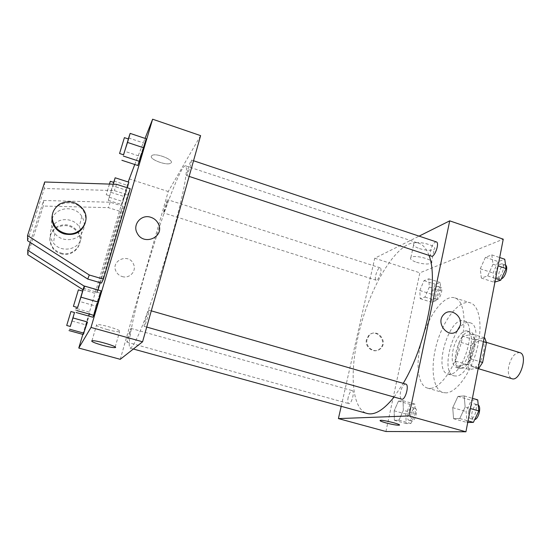 <?xml version="1.0" encoding="UTF-8"?>
<svg xmlns="http://www.w3.org/2000/svg" width="551" height="551" viewBox="0 0 551 551"><rect width="100%" height="100%" fill="white"/><g stroke="black" fill="none" stroke-linecap="round" stroke-linejoin="round"><path stroke-width="0.41" stroke-dasharray="2.75 2.07" d="M519.848 352.647C514.813 352.55 511.094 357.2 508.676 366.594C507.678 373.206 508.759 377.242 511.934 378.716M470.265 354.968C469.163 361.635 470.065 365.664 472.972 367.062C480.41 370.086 488.847 342.302 480.982 340.676C476.319 340.704 472.744 345.47 470.265 354.968M478.296 367.944L466.58 364.438L470.258 358.715L474.156 338.865L472.544 334.175L462.895 336.268L474.886 339.96L484.763 337.956M478.24 368.226L469.101 369.487L467.558 364.7L471.325 345.56L474.886 339.96M466.58 364.438L456.993 365.885L469.101 369.487M467.558 364.7L455.539 361.105L459.376 341.902L471.325 345.56M455.539 361.105L456.993 365.885M462.895 336.268L459.376 341.902M461.07 368.523L459.376 368.412C448.831 366.036 460.347 328.1 470.43 331.991C479.976 333.706 471.208 368.116 461.07 368.523M457.998 367.607C468.075 367.18 476.856 332.742 467.379 331.048C462.496 329.236 454.974 339.705 452.881 350.863C451.303 360.058 452.447 365.602 456.311 367.503L457.998 367.607M472.544 334.175L484.143 337.763M470.258 358.715L479.542 361.511M474.156 338.865L483.379 341.703M456.324 376.023L454.003 375.858C438.761 372.338 455.477 317.266 470.106 322.817C483.95 325.214 470.96 375.768 456.324 376.023M450.139 374.205L447.853 374.046C432.831 370.596 449.582 315.42 463.99 320.902C477.641 323.237 464.589 373.881 450.139 374.205M446.393 392.877L443.025 392.574C432.273 389.433 430.09 365.251 437.301 341.82C444.333 318.34 459.589 299.448 470.272 302.823C479.639 305.509 483.048 326.344 476.884 349.596C470.816 372.855 456.751 392.222 446.393 392.877M430.751 388.359C440.759 387.587 454.582 368.034 460.712 344.664C466.945 321.309 463.894 300.488 454.878 297.912C443.197 293.69 425.427 319.883 420.103 346.944C415.709 367.255 418.574 385.714 427.493 388.097L430.751 388.359M465.147 407.024L459.748 418.533L453.556 418.698L452.729 407.685L457.957 396.41L464.183 395.921L465.147 407.024L459.748 418.533L453.556 418.698L452.729 407.685L457.957 396.41L464.183 395.921L465.147 407.024L470.43 408.539M493.014 264.211L487.697 275.913L481.333 278.055L480.265 268.778L485.431 257.324L491.816 254.899L493.014 264.211L487.697 275.913L481.333 278.055L480.265 268.778L485.431 257.324L491.816 254.899L493.014 264.211L498.07 265.892M385.927 431.502L419.869 272.814L503.249 239.162M403.346 410.316L398.952 420.179L394.371 420.303L394.165 410.805L398.449 401.114L403.057 400.749L403.346 410.316L398.952 420.179L394.371 420.303L394.165 410.805L398.449 401.114L403.057 400.749L403.346 410.316L415.309 413.663L410.881 423.478L406.177 423.561L405.867 414.063L410.178 404.42L414.917 404.097L415.309 413.663M429.312 287.05L424.952 297.065L420.206 298.663L419.793 290.46L424.036 280.624L428.809 278.82L429.312 287.05L424.952 297.065L420.206 298.663L419.793 290.46L424.036 280.624L428.809 278.82L429.312 287.05L440.807 290.728L436.426 300.688L431.557 302.244L431.047 294.041L435.324 284.254L440.215 282.491L440.807 290.728M428.967 255.382C426.515 248.735 423.14 244.699 418.829 243.28C399.172 236.524 368.757 287.016 358.109 336.434C349.382 374.033 352.068 409.441 367.166 413.47M394.089 397.037L403.229 383.358M341.2 406.314L374.749 258.24L419.084 236.131M436.358 241.903C434.03 242.109 432.101 244.981 430.565 250.512C429.966 253.708 430.241 255.595 431.392 256.187M405.777 384.095C403.635 384.178 401.886 386.802 400.536 391.947C399.799 395.997 400.171 398.407 401.645 399.179M348.191 397.354C347.488 400.901 347.681 402.988 348.769 403.607C351.421 404.696 355.092 391.058 352.275 390.631C350.712 390.769 349.348 393.008 348.191 397.354M380.651 272.903C379.357 277.552 377.869 279.984 376.188 280.197C373.55 279.667 377.731 266.753 380.19 267.841C381.078 268.316 381.237 270.004 380.651 272.903M374.749 258.24L419.869 272.814M419.469 248.625C426.302 250.588 431.219 250.808 434.209 249.293C438.768 246.125 417.41 240.167 413.891 243.638C412.63 245.167 414.49 246.834 419.469 248.625M366.463 339.588C364.356 347.323 374.205 354.21 379.742 348.921C388.345 342.047 376.168 327.308 368.647 335.518L366.463 339.588M367.062 339.43C364.948 347.171 374.811 354.073 380.362 348.776C388.972 341.889 376.774 327.129 369.246 335.352L367.062 339.43M416.528 262.297C423.388 264.246 428.313 264.521 431.288 263.109C435.813 260.141 414.373 254.204 410.888 257.469C409.641 258.915 411.521 260.527 416.528 262.297M380.286 420.365L380.286 420.365C382.58 419.717 400.26 424.008 399.454 425.028M145.202 272.986C133.9 312.348 126.523 347.247 130.208 348.163L132.378 346.538C134.437 343.438 137.089 338.169 140.326 330.731C147.227 314.173 156.47 287.67 165.169 259.204C173.765 230.711 180.811 203.546 184.282 185.949C185.721 177.959 186.452 172.112 186.465 168.386L185.563 165.83C182.291 164.666 170.851 192.327 159.356 227.088L145.202 272.986M166.739 204.621L163.681 212.92C162.979 213.023 167.228 199.221 167.752 199.71L166.739 204.621M145.533 319.284C144.362 323.547 143.914 325.903 144.197 326.357C144.989 327.039 150.037 310.027 148.997 310.192C148.302 310.757 147.151 313.788 145.533 319.284M128.135 335.986L126.868 342.137C127.426 342.667 131.696 328.21 130.931 328.389L128.135 335.986M187.657 170.114L186.624 175.576C187.319 176.258 192.444 159.942 191.486 160.059C190.687 160.858 189.413 164.205 187.657 170.114M120.256 359.314L168.241 191.521L200.612 135.629M107.149 329.539C113.272 331.192 117.425 331.916 119.588 331.702C124.581 331.082 100.564 323.644 96.701 324.649C95.433 325.462 98.911 327.094 107.149 329.539M151.387 156.112C149.369 159.528 167.297 166.037 170.693 163.158C175.521 160.417 155.816 152.379 151.89 155.547L151.387 156.112L151.89 155.547C155.816 152.386 175.521 160.424 170.693 163.158C167.297 166.037 149.369 159.535 151.387 156.112M129.092 178.875L168.241 191.521M134.761 164.508L145.051 138.404M122.143 276.54C129.547 279.047 136.896 270.961 133.514 264.136C128.865 252.461 109.856 260.781 116.254 271.801C117.577 274.143 119.539 275.72 122.143 276.54C119.539 275.72 117.577 274.143 116.254 271.801C109.856 260.781 128.872 252.461 133.514 264.129C136.896 270.961 129.547 279.047 122.143 276.54M82.836 334.381L128.169 181.975M95.922 306.115L100.013 293.098L101.143 290.88L100.013 293.098L92.864 317.218L95.922 306.115L79.344 301.39L82.519 291.059M140.264 156.436L146.173 138.776L140.264 156.436L137.805 165.5L140.264 156.436L124.526 151.236L128.3 138.942M124.113 196.535L128.865 182.195L121.867 204.628L124.113 196.535L110.627 192.251L113.658 182.367M126.627 190.295L121.867 204.628L126.627 190.295L112.79 185.873L108.251 200.337L110.627 192.251M85.935 324.911L90.171 312.362L83.256 334.498L85.935 324.911L71.837 320.985L74.44 312.507M101.48 283.062L127.646 194.84L130.194 188.697M84.186 286.127L97.94 290.343L98.05 289.984M100.213 282.691L122.921 206.232L120.724 211.529L108.327 207.644L43.267 206.04L27.791 254.679M97.94 290.343L96.301 293.724L120.724 211.529M52.138 218.988C55.734 206.687 75.246 205.089 81.796 216.357C84.275 220.359 84.888 224.56 83.649 228.954C80.653 240.732 62.339 243.645 54.79 233.335C51.56 229.058 50.63 224.429 51.994 219.45M27.612 240.732L44.307 188.476L114.326 190.598L127.646 194.84M53.55 225.022L50.94 229.808C49.583 234.588 50.451 239.031 53.55 243.149C60.727 252.93 78.146 250.113 80.997 238.886C82.189 234.698 81.603 230.704 79.248 226.895C74.123 218.361 60.273 217.039 53.915 224.601M122.921 206.232L110.228 202.238L43.598 200.474L30.236 242.406M60.865 252.971C73.703 257.358 85.667 242.406 78.063 231.785C72.14 224.519 64.935 222.907 56.443 226.964C49.149 232.791 47.999 239.699 52.979 247.695C55.045 250.237 57.669 251.993 60.865 252.971M82.946 289.668L96.301 293.724M60.741 253.68C73.524 258.054 85.446 243.156 77.87 232.577C71.974 225.338 64.798 223.74 56.34 227.783C49.073 233.583 47.923 240.47 52.889 248.432C54.942 250.96 57.559 252.709 60.741 253.68M85.343 222.611C86.245 218.41 85.522 214.429 83.173 210.668C76.375 198.959 56.057 200.791 52.627 213.636L52.069 216.123M84.875 286.568L83.545 290.046M44.693 181.995L44.307 188.476M43.598 200.474L43.267 206.04M116.536 184.316L114.326 190.598M110.228 202.238L108.327 207.644M433.072 293.352C432.549 296.218 432.824 297.926 433.899 298.463C436.819 299.737 441.007 287.002 437.88 286.348C435.91 286.465 434.312 288.8 433.072 293.352M424.952 297.065L436.426 300.688M420.206 298.663L431.557 302.244M419.793 290.46L431.047 294.041M424.036 280.624L435.324 284.254M428.809 278.82L440.215 282.491M435.889 294.248C435.366 297.113 435.648 298.821 436.736 299.365C439.677 300.639 443.858 287.918 440.71 287.25C438.727 287.367 437.122 289.702 435.889 294.248M494.936 282.043L494.213 282.277L493.028 272.993L498.221 261.601L504.757 259.245M495.728 272.077C495.197 275.231 495.625 277.132 497.002 277.794C500.887 279.481 506.128 264.824 501.982 263.839C499.282 263.901 497.202 266.65 495.728 272.077M487.697 275.913L495.618 278.517M481.333 278.055L494.213 282.277M480.265 268.778L493.028 272.993M485.431 257.324L498.221 261.601M491.816 254.899L499.688 257.544M505.591 265.114L505.198 264.907C502.478 264.969 500.384 267.71 498.917 273.138C498.393 276.285 498.827 278.186 500.218 278.847L501.369 278.813M407.823 413.98C407.203 417.493 407.554 419.58 408.87 420.255C412.038 421.481 415.557 408.071 412.224 407.492C410.399 407.54 408.932 409.703 407.823 413.98M398.952 420.179L410.881 423.478M394.371 420.303L406.177 423.561M394.165 410.805L405.867 414.063M398.449 401.114L410.178 404.42M403.057 400.749L414.917 404.097M410.75 414.8C410.137 418.305 410.495 420.392 411.817 421.074C415.006 422.307 418.519 408.904 415.165 408.319C413.326 408.367 411.859 410.523 410.75 414.8M467.73 422.472L467.021 422.486L466.063 411.48L471.332 400.274L477.717 399.84M468.694 411.37C468.068 415.364 468.632 417.782 470.396 418.622C474.687 420.248 478.847 404.703 474.363 403.828C471.87 403.8 469.982 406.314 468.694 411.37M459.748 418.533L468.04 420.868M453.556 418.698L467.021 422.486M452.729 407.685L466.063 411.48M457.957 396.41L471.332 400.274M464.183 395.921L472.414 398.304M478.234 405.047L477.717 404.799C475.203 404.765 473.309 407.272 472.028 412.32C471.408 416.308 471.98 418.726 473.757 419.573L474.714 419.573M113.279 184.213L112.79 185.873M113.74 182.388L113.231 184.213M109.298 197.265L123.093 201.632M108.251 200.337L121.867 204.628M114.05 181.093L127.577 185.432M109.429 184.089L106.226 194.723L109.484 184.089M123.493 154.783L124.526 151.236M128.411 138.983L123.582 154.81M128.603 137.957L144.396 143.239M70.225 326.44L71.837 320.985M74.516 312.527L70.301 326.461M75.218 309.965L89.358 313.953M77.202 308.698L90.171 312.362M77.546 307.506L79.344 301.39M82.629 291.093L77.65 307.541M83.366 288.297L100.013 293.098M486.409 342.35L480.982 340.676M478.165 368.612L472.972 367.062M456.311 367.503L459.376 368.412M467.379 331.048L470.43 331.991M447.853 374.046L454.003 375.858M463.99 320.902L470.106 322.817M427.493 388.097L443.025 392.574M454.878 297.912L470.272 302.823M369.246 335.352L368.647 335.518M380.362 348.776L379.742 348.921M431.288 263.109L434.209 249.293M410.888 257.469L413.891 243.638M130.208 348.163L133.349 349.031M185.563 165.83L418.829 243.28M380.19 267.841L167.752 199.71M376.188 280.197L163.681 212.92M144.197 326.357L146.718 327.074M148.997 310.192L151.284 310.854M126.868 342.137L348.769 403.607M130.931 328.389L352.275 390.631M186.624 175.576L189.131 176.403M191.486 160.059L193.539 160.747M115.193 346.958L119.588 331.702M91.969 340.718L96.701 324.649M54.79 233.335L53.55 243.149M81.796 216.357L79.248 226.895M77.87 232.577L78.063 231.785M52.889 248.432L52.979 247.695M83.415 209.69L83.173 210.668M433.899 298.463L436.736 299.365M437.88 286.348L440.71 287.25M497.002 277.794L500.218 278.847M501.982 263.839L505.198 264.907M408.87 420.255L411.817 421.074M412.224 407.492L415.165 408.319M470.396 418.622L473.757 419.573M474.363 403.828L477.717 404.799M106.226 194.723L109.656 195.812"/><path stroke-width="0.83" d="M478.165 368.612L511.934 378.716C520.041 381.926 528.375 354.486 519.848 352.647L486.409 342.35M483.379 341.703L486.464 342.653L484.763 337.956L484.143 337.763M486.464 342.653L482.642 362.441L478.922 368.13L478.24 368.226M478.296 367.944L478.922 368.13M479.542 361.511L482.642 362.441M419.084 236.131L449.719 220.848L503.249 239.162L465.926 431.791L385.927 431.502L338.417 418.595L341.2 406.314M449.719 220.848L408.959 415.936L465.926 431.791M408.959 415.936L338.417 418.595M399.454 425.028L399.138 425.193C396.644 425.296 392.216 424.518 385.852 422.865C381.209 421.549 379.35 420.716 380.286 420.365C382.979 419.662 402.809 424.745 399.138 425.2C396.644 425.296 392.216 424.518 385.852 422.872C381.209 421.549 379.35 420.716 380.286 420.365M133.349 349.031L367.166 413.47C374.694 415.482 383.675 410.006 394.089 397.037M403.229 383.358C426.185 345.443 438.94 279.075 428.967 255.382M189.131 176.403L431.392 256.187C434.656 257.682 439.877 242.674 436.358 241.903L193.539 160.747M146.718 327.074L401.645 399.179C405.26 400.618 409.6 384.763 405.777 384.095L151.284 310.854M460.271 325.379L457.158 330.931C448.466 339.375 434.994 322.948 443.748 314.518C450.015 307.231 462.709 315.62 460.271 325.379L457.158 330.931C448.459 339.375 434.994 322.948 443.748 314.518C450.015 307.231 462.702 315.627 460.271 325.379M145.051 138.404L152.62 119.209L200.612 135.629L142.578 341.785L120.256 359.314L78.772 348.046L82.836 334.381M102.548 345.319C94.262 342.915 90.736 341.386 91.969 340.718C95.771 339.96 119.946 347.226 115.001 347.612C112.859 347.722 108.705 346.958 102.548 345.319M152.62 119.209L91.005 327.432L142.578 341.785M91.005 327.432L78.772 348.046M150.85 217.308C154.383 218.499 156.932 220.758 158.481 224.071C164.901 237.006 143.708 246.345 137.24 233.259C132.088 224.636 141.387 213.85 150.85 217.308C141.387 213.85 132.082 224.636 137.24 233.259C143.701 246.345 164.901 237.006 158.481 224.078C156.925 220.758 154.383 218.499 150.85 217.308M128.169 181.975L134.761 164.508M82.519 291.059L84.234 285.99L101.143 290.88L98.078 302.051L93.89 315.379L92.864 317.218L93.89 315.379L98.078 302.051L80.963 297.161L77.546 307.506M128.3 138.942L130.146 133.39L146.173 138.776L143.728 147.84L137.805 165.5L143.728 147.84L127.508 142.434L123.493 154.783M128.865 182.195L127.322 187.774L128.865 182.195L115.166 177.787L113.279 184.213M87.485 322.004L83.256 334.498L87.485 322.004L73.001 317.955L70.225 326.44M103.388 279.13L130.194 188.697L116.536 184.316L44.693 181.995L27.55 235.58L89.29 274.997L103.388 279.13L101.48 283.062L87.74 279.054L27.612 240.732L27.55 235.58M98.05 289.984L100.213 282.691M51.994 219.45L52.138 218.988M53.915 224.601L53.55 225.022M30.236 242.406L27.736 250.264L84.186 286.127M27.736 250.264L27.791 254.679L82.946 289.668M52.069 216.123C51.56 220.462 52.682 224.429 55.458 228.031C57.738 230.855 60.651 232.811 64.185 233.913C74.874 235.945 81.927 232.178 85.343 222.611M64.336 233.032C60.789 231.923 57.862 229.953 55.568 227.122C50.024 218.217 51.305 210.572 59.412 204.173C68.841 199.751 76.837 201.59 83.415 209.69C91.865 221.509 78.607 237.984 64.336 233.032M89.29 274.997L87.74 279.054M499.688 257.544L504.757 259.245L506.08 268.564L500.728 280.197L494.936 282.043M498.07 265.892L506.08 268.564M495.618 278.517L500.728 280.197M501.369 278.813C505.136 277.89 508.573 266.76 505.591 265.114M472.414 398.304L477.717 399.84L478.819 410.936L473.385 422.376L467.73 422.472M470.43 408.539L478.819 410.936M468.04 420.868L473.385 422.376M474.714 419.573C478.647 418.96 481.56 406.879 478.234 405.047M113.658 182.367L115.166 177.787M113.231 184.213L113.74 182.388L110.31 181.293L109.429 184.089M109.484 184.089L110.31 181.293M130.146 133.39L127.508 142.434M119.567 153.488L123.582 154.81L128.411 138.983L124.395 137.64L119.567 153.488L124.395 137.64M123.328 156.05L139.486 161.367M121.881 160.286L137.805 165.5M146.173 138.776L143.728 147.84M74.44 312.507L73.001 317.955M66.705 325.469L70.301 326.461L74.516 312.527L70.934 311.515L66.705 325.469L70.934 311.515M69.55 329.195L83.986 333.183M69.013 330.572L83.256 334.498M75.838 308.319L77.202 308.698M84.234 285.99L80.963 297.161M73.407 306.335L77.65 307.541L82.629 291.093L78.394 289.874L73.407 306.335L78.394 289.874M76.837 310.571L93.89 315.379M76.086 312.5L92.864 317.218M101.143 290.88L98.078 302.051M115.001 347.612L115.193 346.958M55.568 227.122L55.458 228.031"/></g></svg>
